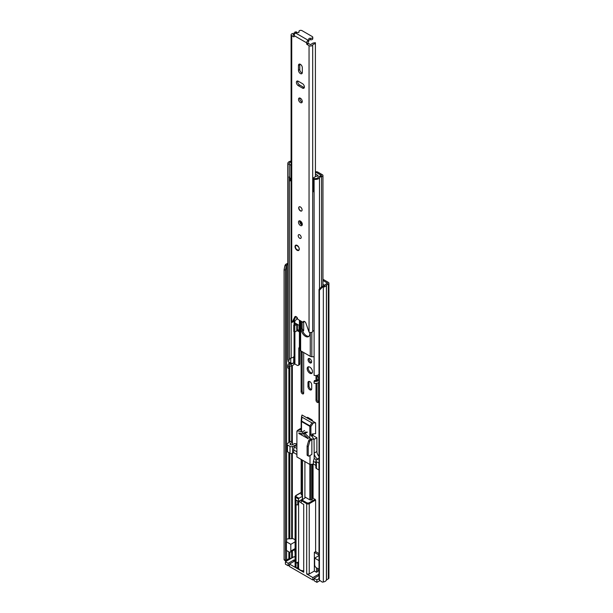 <?xml version="1.0" encoding="UTF-8"?>
<svg xmlns="http://www.w3.org/2000/svg" width="613" height="613" viewBox="0 0 613 613"><rect width="100%" height="100%" fill="white"/><g stroke="black" fill="none" stroke-linecap="round" stroke-linejoin="round"><path stroke-width="0.92" d="M295.098 550.106A3.249 1.877 -120 0 0 295.098 552.642M316.009 383.37L316.009 400.182A1.808 1.042 -120 0 0 317.289 402.396A1.808 1.042 -120 0 0 318.193 402.488A1.808 1.042 -120 0 0 318.568 401.661L318.568 382.612M317.036 383.217L317.036 399.592A1.808 1.042 -120 0 0 318.308 401.806A1.808 1.042 -120 0 0 318.545 401.913M301.09 351.027L301.113 352.237A3.249 1.877 60 0 1 301.113 352.291L301.113 391.584A1.808 1.042 -120 0 0 302.393 393.791A1.808 1.042 -120 0 0 303.297 393.883A1.808 1.042 -120 0 0 303.673 393.056L303.673 352.759A2.406 1.387 60 0 1 303.68 352.521M301.113 352.237L302.14 351.647A3.249 1.877 60 0 1 302.14 351.701L302.14 390.994A1.808 1.042 -120 0 0 303.412 393.201A1.808 1.042 -120 0 0 303.65 393.316M302.699 331.02A1.808 1.042 -120 0 0 303.297 330.974A1.808 1.042 -120 0 0 303.673 330.146L303.673 322.04M302.14 328.085A1.808 1.042 -120 0 0 303.412 330.292A1.808 1.042 -120 0 0 303.65 330.407M309.841 389.791A2.651 1.532 -120 0 0 311.166 389.922A2.651 1.532 -120 0 0 311.711 388.711L311.711 384.872A2.651 1.532 -120 0 0 310.561 382.206A2.651 1.532 -120 0 0 308.515 381.501A2.651 1.532 -120 0 0 307.971 382.711L307.971 386.542A2.651 1.532 -120 0 0 309.841 389.791M309.128 381.378A2.651 1.532 -120 0 0 308.99 382.121L308.99 385.952A2.651 1.532 -120 0 0 310.86 389.201A2.651 1.532 -120 0 0 311.573 389.447M309.841 367.133A3.732 2.153 -120 0 0 307.971 366.949A3.732 2.153 -120 0 0 307.404 369.938A3.732 2.153 -120 0 0 309.841 373.225A3.732 2.153 -120 0 0 311.711 373.409A3.732 2.153 -120 0 0 312.278 370.421A3.732 2.153 -120 0 0 309.841 367.133M308.554 366.773A3.732 2.153 -120 0 0 310.86 372.635A3.732 2.153 -120 0 0 312.147 372.995M309.841 358.682A2.529 1.456 -120 0 0 308.577 358.551A2.529 1.456 -120 0 0 308.186 360.582A2.529 1.456 -120 0 0 309.841 362.804A2.529 1.456 -120 0 0 311.105 362.934A2.529 1.456 -120 0 0 311.496 360.904A2.529 1.456 -120 0 0 309.841 358.682M309.197 358.444A2.529 1.456 -120 0 0 310.86 362.214A2.529 1.456 -120 0 0 311.511 362.452M324.752 285.405L322.959 284.371M318.568 378.911L318.568 377.531M316.009 375.501L316.009 380.558M314.078 356.797L311.825 356.728A2.375 1.372 180 0 1 310.278 356.329L300.638 350.759A2.375 1.372 180 0 1 299.941 349.862L299.757 347.985L298.776 348.552L298.776 364.283L299.795 363.693A2.406 1.387 60 0 1 299.297 364.796L298.278 365.386A2.406 1.387 -120 0 0 298.776 364.283M292.393 557.677L289.819 558.719A1.808 1.042 180 0 1 288.861 559.01A2.889 1.67 0 0 0 286.593 560.19L286.302 560.78L284.907 560.55L284.08 559.761L284.08 269.789L284.907 265.659L286.302 265.889L285.466 270.019L284.08 269.789M321.925 286.455L322.323 287.259L319.427 290.194L319.427 580.166L319.028 579.369L319.028 289.397L321.925 286.455L322.936 286.286A2.889 1.67 0 0 0 324.99 284.976A1.808 1.042 180 0 1 325.488 284.424L327.472 283.16L322.959 280.44M307.075 417.928A1.203 0.697 60 0 1 307.32 417.422A1.203 0.697 60 0 1 307.925 417.484L307.113 417.951M312.607 421.123A1.203 0.697 60 0 0 311.756 419.698L307.925 417.484M308.094 418.518L308.094 417.583M317.036 375.355L317.036 380.313M322.323 287.259L323.335 287.091A4.337 2.506 0 0 0 326.407 285.122L328.353 283.949A1.923 1.111 0 0 0 328.92 283.16A1.923 1.111 0 0 0 328.353 282.378L322.959 279.26M319.427 290.194L319.028 289.397M319.427 580.166L322.323 582.143L323.335 581.982A4.337 2.506 0 0 0 326.407 580.013L328.353 578.833A1.923 1.111 0 0 0 328.92 578.051L328.92 283.16M284.08 559.761L285.466 559.991L285.466 270.019M287.811 263.429A4.337 2.506 0 0 0 285.198 265.077L284.907 265.659M287.811 264.356A2.889 1.67 0 0 0 286.593 265.306L286.302 265.889M285.466 559.991L286.302 560.78M317.756 568.542L317.756 571.538L316.484 572.274L314.354 571.048L309.243 573.998L309.243 503.71L315.626 500.024L313.074 498.062L313.074 464.056M312.017 436.54L312.017 434.042L315.626 433.675L315.626 422.863L302.01 415.001L301.588 416.388L301.956 417.131L301.588 416.388M319.028 456.379A4.812 2.781 60 0 1 316.898 451.505L316.898 437.743L313.074 435.536L313.074 433.935M319.028 553.593L315.626 551.631L315.626 500.024M294.692 549.623A5.716 3.303 60 0 1 295.098 549.869M316.484 572.274L316.484 568.366L316.967 568.082M316.484 568.366A5.716 3.303 60 0 1 316.346 567.73M319.028 578.664L316.906 579.89L316.906 582.35L314.14 580.756L314.14 578.297L316.906 579.89M319.028 571.094L317.756 570.358M295.098 557.271L294.094 556.696L285.413 561.707L288.179 563.309L293.926 559.991L295.198 559.991M295.098 560.788L289.451 564.044L295.627 567.607L295.627 497.327L298.516 498.997L298.516 501.449L302.347 499.243A1.923 1.111 180 0 1 302.523 499.151M298.516 498.997L298.945 498.262L296.048 496.584L295.627 497.327A1.808 1.042 180 0 1 295.098 496.584L295.098 566.872A1.808 1.042 0 0 0 295.627 567.607M298.577 561.937L296.048 562.933L297.749 562.933L298.577 561.937L298.324 567.523L296.048 567.853L303.711 572.274L303.711 504.453L301.244 503.028L301.244 500.568L306.692 503.71L306.692 573.998L309.243 573.998M306.692 573.998L312.86 577.561L319.028 574.105M319.028 575.469L314.14 578.297M296.048 567.853L296.048 500.024L298.516 501.449M286.593 539.264A3.011 1.739 180 0 1 288.593 538.835L292.508 538.635A1.203 0.697 180 0 1 293.267 538.743L295.098 539.785M290.815 544.336L286.432 541.8L286.432 550.451L289.374 552.152A2.406 1.387 60 0 0 290.317 552.144A2.406 1.387 60 0 0 290.815 551.041L290.815 544.336L295.098 541.861M298.945 498.262L302.347 496.292A1.923 1.111 180 0 1 302.523 496.201M302.523 495.61L301.512 495.02L301.512 459.62M301.175 494.407L301.175 459.428M315.626 422.863L311.94 422.893L301.956 417.131L301.596 421.039A1.203 0.697 120 0 0 301.512 421.529L309.833 426.334L309.833 437.368M312.178 464.202L312.27 499.733L310.891 500.016A1.203 0.697 180 0 1 309.833 499.825L305.573 497.365A1.923 1.111 180 0 1 305.075 497.863L301.244 500.568M313.074 498.062L312.27 498.53M315.626 551.631L314.354 552.367L314.354 571.048M314.354 552.367L319.028 555.072M319.028 555.57L314.653 558.098L319.028 560.627M314.653 558.098L314.653 564.803A2.406 1.387 -120 0 0 316.086 567.577L319.028 569.27M312.86 577.561L312.86 580.013L289.451 566.496L289.451 564.044M295.129 549.371A2.406 1.387 -120 0 0 295.627 548.267M289.451 565.025L288.179 565.761L288.179 563.309M285.413 561.707L285.413 564.167L288.179 565.761M296.048 504.943L298.324 504.614A5.417 3.126 180 0 1 298.577 503.947L298.577 501.419M305.573 497.365L304.899 496.974M301.175 420.916L301.596 421.039L301.175 420.916L301.565 416.618M311.94 422.893L309.917 425.843L310.891 426.525L313.235 423.108M297.749 562.933L297.749 567.853M297.749 501.013L297.749 504.943M316.906 582.35L320.001 580.565M312.86 580.013L314.14 579.277M298.324 567.523L298.324 562.604M298.324 504.614L298.324 501.342M301.512 429.644A17.417 10.053 -120 0 0 297.979 430.065L296.899 431.131A17.417 10.053 60 0 1 302.086 432.027A1.203 0.697 60 0 1 303.029 433.468A1.203 0.697 60 0 1 302.784 433.935A1.203 0.697 60 0 1 302.178 433.874A1.203 0.697 60 0 1 302.079 433.812A15.248 8.804 -120 0 0 298.83 433.039L298.922 433.56L299.696 433.115M303.029 433.468L305.581 431.989M292.432 444.739L292.432 442.295L290.478 443.421A1.502 0.866 180 0 0 290.033 444.042A1.502 0.866 180 0 0 290.96 444.839A1.502 0.866 180 0 0 292.6 444.655L294.562 443.521L296.899 443.889M301.159 428.656L300.738 428.41L297.979 430.065M319.028 470.033A1.808 1.042 180 0 1 318.952 469.987L316.392 468.516A1.808 1.042 180 0 1 315.864 467.773L315.864 460.899A1.808 1.042 180 0 1 316.392 460.156L318.017 459.221L317.58 458.976A4.812 2.781 60 0 1 314.178 453.076L314.04 439.337A17.417 10.053 -120 0 0 309.833 434.165M315.864 465.459L313.373 464.018L310.009 464.531L296.899 456.961L296.899 431.131M296.899 454.509L293.665 452.639L292.562 453.275A1.808 1.042 180 0 1 290.003 453.275L287.451 451.804A1.808 1.042 180 0 1 286.922 451.068L286.922 444.187A1.808 1.042 180 0 1 287.451 443.452L291.367 441.184L292.432 442.295M296.899 446.011A4.812 2.781 60 0 1 294.608 445.712L292.562 446.394A1.808 1.042 180 0 1 290.003 446.394L290.003 453.275M316.898 437.743L314.178 439.314M308.201 438.67L298.922 433.56M287.451 451.804L287.451 444.923A1.808 1.042 180 0 1 286.922 444.187M287.451 444.923L290.003 446.394M293.665 452.639L293.665 449.934L296.899 451.804M310.009 455.49L310.009 464.531M309.396 439.82A1.203 0.697 120 0 0 308.607 440.9L307.113 446.049L307.113 454.9A1.203 0.697 120 0 0 307.366 455.451L308.469 456.087A1.203 0.697 -60 0 0 309.075 456.026L311.864 454.417L311.864 439.674L310.5 440.463L309.396 439.82L310.009 439.958L310.009 438.701L314.04 439.337M307.987 438.793L308.078 438.379A15.248 8.804 -120 0 0 304.837 435.399A1.203 0.697 60 0 1 303.887 433.966A1.203 0.697 60 0 1 304.132 433.491A1.203 0.697 60 0 1 304.83 433.613A17.417 10.053 60 0 1 310.009 438.701M316.898 451.505L314.178 453.076L314.178 458.486L313.373 461.313L313.373 464.018M311.864 439.674L310.009 439.958M313.373 461.313L315.864 462.754M316.392 468.516L316.392 461.635A1.808 1.042 180 0 1 315.864 460.899M316.392 461.635L318.952 463.106L318.952 469.987M319.028 460.976A1.502 0.866 180 0 1 318.975 460.746A1.502 0.866 180 0 1 319.028 460.524M296.899 448.509L294.179 446.938L294.179 445.467M316.737 459.965L314.178 458.486M294.179 446.938L293.665 449.934M308.469 456.087A1.203 0.697 -60 0 1 308.224 455.536L308.224 446.693L309.711 441.536A1.203 0.697 -60 0 1 310.5 440.463M308.224 446.693L307.113 446.049M298.592 501.411L298.592 567.853A5.119 2.958 0 0 0 300.094 569.937A5.119 2.958 0 0 0 303.711 570.803M298.998 501.173A5.119 2.958 0 0 0 300.094 502.116A5.119 2.958 0 0 0 301.244 502.614M297.152 245.384A3.011 1.739 -120 0 0 295.642 245.238A3.011 1.739 -120 0 0 295.182 247.652A3.011 1.739 -120 0 0 297.152 250.303A3.011 1.739 -120 0 0 298.654 250.449A3.011 1.739 -120 0 0 299.113 248.043A3.011 1.739 -120 0 0 297.152 245.384M299.703 234.817A2.107 1.218 -120 0 0 298.646 234.718A2.107 1.218 -120 0 0 298.324 236.403A2.107 1.218 -120 0 0 299.703 238.258A2.107 1.218 -120 0 0 300.753 238.365A2.107 1.218 -120 0 0 301.075 236.679A2.107 1.218 -120 0 0 299.703 234.817M300.393 206.956A2.406 1.387 -120 0 0 299.19 206.842A2.406 1.387 -120 0 0 298.822 208.765A2.406 1.387 -120 0 0 300.393 210.887A2.406 1.387 -120 0 0 301.596 211.01A2.406 1.387 -120 0 0 301.964 209.079A2.406 1.387 -120 0 0 300.393 206.956M300.393 221.063A2.713 1.563 -120 0 0 299.037 220.933A2.713 1.563 -120 0 0 298.623 223.101A2.713 1.563 -120 0 0 300.393 225.484A2.713 1.563 -120 0 0 301.749 225.622A2.713 1.563 -120 0 0 302.163 223.454A2.713 1.563 -120 0 0 300.393 221.063M299.834 220.841A2.713 1.563 -120 0 0 301.665 224.749A2.713 1.563 -120 0 0 302.224 224.979M300.393 98.241A2.651 1.532 -120 0 0 299.067 98.111A2.651 1.532 -120 0 0 298.661 100.233A2.651 1.532 -120 0 0 300.393 102.57A2.651 1.532 -120 0 0 301.719 102.7A2.651 1.532 -120 0 0 302.125 100.578A2.651 1.532 -120 0 0 300.393 98.241M299.872 98.026A2.651 1.532 -120 0 0 301.665 101.827A2.651 1.532 -120 0 0 302.194 102.049M300.393 73.568A2.713 1.563 -120 0 0 301.749 73.706A2.713 1.563 -120 0 0 302.309 72.464L302.309 67.645A2.713 1.563 -120 0 0 301.129 64.924A2.713 1.563 -120 0 0 299.037 64.196A2.713 1.563 -120 0 0 298.477 65.438L298.477 70.25A2.713 1.563 -120 0 0 300.393 73.568M299.834 64.104A2.713 1.563 -120 0 0 299.757 64.702L299.757 69.514A2.713 1.563 -120 0 0 301.665 72.832A2.713 1.563 -120 0 0 302.224 73.062M298.309 81.261A2.713 1.563 -120 0 0 296.953 81.131A2.713 1.563 -120 0 0 296.539 83.299A2.713 1.563 -120 0 0 298.309 85.682L302.477 88.096A2.713 1.563 -120 0 0 303.833 88.226A2.713 1.563 -120 0 0 304.247 86.058A2.713 1.563 -120 0 0 302.477 83.667L298.309 81.261M308.308 40.167A1.808 1.042 0 0 0 308.837 39.431L308.837 40.91A1.808 1.042 0 0 1 308.308 41.646L308.155 40.259A2.107 1.218 -60 0 0 306.669 42.841L306.669 43.967L307.941 43.232L310.937 44.803A4.674 2.697 180 0 1 315.404 42.726L315.434 176.674M294.117 36.726L294.117 35.592A2.107 1.218 120 0 1 295.604 33.01L295.757 32.926A1.808 1.042 0 0 1 297.451 32.65A1.326 0.766 180 0 0 299.083 31.907A1.326 0.766 180 0 0 299.029 31.684A1.808 1.042 0 0 1 298.952 31.386A1.808 1.042 0 0 1 300.064 30.428A1.808 1.042 0 0 1 302.033 30.65L312.247 36.55A1.808 1.042 0 0 1 312.776 37.286A1.808 1.042 0 0 1 310.454 38.282A1.326 0.766 180 0 0 308.753 39.017A1.326 0.766 180 0 0 308.791 39.194A1.808 1.042 0 0 1 308.837 39.431M296.784 32.627L296.784 31.976L294.983 31.96A2.866 1.655 180 0 1 292.769 33.539A2.168 1.249 0 0 0 291.098 34.757A2.168 1.249 0 0 0 291.734 35.646L293.865 36.872M291.098 34.757L291.098 321.289A2.168 1.249 0 0 0 291.734 322.177L292.094 322.384L294.815 316.89A2.107 1.218 -120 0 1 295.121 316.546A2.107 1.218 -120 0 1 296.738 317.105A2.107 1.218 -120 0 1 297.665 319.212L303.113 322.354A2.107 1.218 -120 0 1 303.55 321.411A2.107 1.218 -120 0 1 305.964 323.327L309.052 332.169A2.168 1.249 0 0 0 311.174 332.491A2.168 1.249 0 0 0 312.691 331.572A2.866 1.655 180 0 1 314.101 330.499M308.201 43.676L306.921 44.412L309.052 45.638A2.168 1.249 0 0 0 311.174 45.96A2.168 1.249 0 0 0 312.691 45.04A2.866 1.655 180 0 1 315.434 43.768M306.921 44.412L306.669 43.967M295.91 316.523L293.366 321.641L292.094 322.384M308.308 41.646L307.941 43.232M304.408 321.419A2.107 1.218 -120 0 0 304.393 321.618L303.113 322.354M294.485 34.251A4.674 2.697 180 0 1 293.183 34.558L294.117 35.546M297.749 81.039A2.713 1.563 -120 0 0 299.581 84.946L303.757 87.36A2.713 1.563 -120 0 0 304.309 87.582M296.784 317.151L296.784 318.507A4.674 2.697 180 0 1 293.688 321.005M296.784 31.976A4.674 2.697 180 0 1 296.615 32.65M308.837 40.22A1.326 0.766 180 0 1 310.454 39.761A1.808 1.042 0 0 0 312.776 38.757L312.776 37.286M301.68 210.956A2.406 1.387 60 0 1 300.562 210.788A2.406 1.387 60 0 1 299.014 208.749A2.406 1.387 60 0 1 299.274 206.796M301.113 321.204L301.113 328.821A6.138 3.548 -120 0 0 305.458 336.338A6.138 3.548 -120 0 0 308.523 336.644A6.138 3.548 -120 0 0 309.795 333.832L309.795 332.453M308.998 336.276A6.138 3.548 60 0 1 306.477 335.748A6.138 3.548 60 0 1 302.14 328.231L302.14 321.794M301.205 221.737A6.138 3.548 -120 0 0 302.27 224.772M298.776 348.552A2.406 1.387 60 0 1 299.274 347.448A2.406 1.387 60 0 1 299.412 347.387L299.757 347.985M297.374 329.556L298.991 330.491M299.795 348.368L299.795 363.693M298.278 365.386A2.406 1.387 -120 0 1 297.075 365.264L294.899 364.007L294.094 364.13A4.452 2.575 180 0 1 291.175 365.892A2.766 1.601 0 0 0 289.405 366.896M319.028 374.397A4.214 2.429 0 0 1 314.101 375.394L314.101 179.295A4.214 2.429 0 0 0 319.488 177.739A3.011 1.739 180 0 1 321.549 176.598A1.923 1.111 0 0 0 322.959 175.525A1.923 1.111 0 0 0 322.4 174.743L317.886 172.138A2.406 1.387 0 0 0 316.316 171.732L315.434 171.701M297.136 330.599L298.991 331.671L298.991 325.281L295.75 323.411L295.75 323.909L295.75 323.411M288.041 368.206L288.041 366.245A4.214 2.429 180 0 1 287.811 365.448L287.811 367.417A4.214 2.429 0 0 0 288.041 368.206L289.405 367.938L289.405 365.969A2.766 1.601 180 0 1 289.259 365.448A2.766 1.601 180 0 1 291.175 363.93A4.452 2.575 0 0 0 294.094 362.168L294.899 362.045L294.899 356.145L294.094 356.268A4.452 2.575 180 0 1 291.175 358.03A2.766 1.601 0 0 0 289.405 359.034M317.503 375.225A2.406 1.387 -120 0 0 319.028 377.93M314.101 179.295L314.576 178.506A2.766 1.601 0 0 0 318.109 177.486A4.452 2.575 180 0 1 321.166 175.793L321.373 175.333L316.867 172.728A0.965 0.559 0 0 0 316.239 172.567L315.434 172.537M291.098 161.05A3.011 1.739 180 0 1 290.731 161.135A4.214 2.429 0 0 0 287.811 163.456A4.214 2.429 0 0 0 288.041 164.246L288.041 360.344A4.214 2.429 0 0 1 287.811 359.555L287.811 163.456M289.405 177.686L289.405 360.076L288.041 360.344M291.098 161.947A2.766 1.601 0 0 0 289.259 163.456A2.766 1.601 0 0 0 289.405 163.97L288.041 164.246M287.811 365.448A4.214 2.429 180 0 1 290.731 363.134A3.011 1.739 0 0 0 290.945 363.088M289.405 365.969L288.041 366.245M319.028 380.298A4.214 2.429 180 0 1 314.101 381.286L314.101 383.255A4.214 2.429 0 0 0 319.028 382.259M319.028 378.558A4.452 2.575 0 0 0 318.109 379.478A2.766 1.601 180 0 1 314.576 380.504L314.101 381.286M294.899 356.199L294.01 356.429M293.78 356.743L293.688 362.666L294.899 361.992M293.688 362.666A1.808 1.042 180 0 1 290.754 362.996L288.11 361.471L288.11 360.329M293.19 357.256A1.808 1.042 0 0 0 293.688 356.866M297.374 324.354L297.374 330.047A2.046 1.18 180 0 1 296.776 330.882L294.776 332.039L293.75 331.449L293.75 325.059L295.75 323.909M293.75 325.059L294.776 325.649L296.776 324.499A2.046 1.18 0 0 0 297.136 324.216M294.776 325.649L294.776 332.039M314.101 191.992A3.126 1.808 180 0 1 313.756 191.877L313.756 178.506A2.429 1.402 180 0 1 313.289 177.916L316.369 176.138A2.713 1.571 180 0 1 316.944 176.222L317.664 176.084A3.969 2.291 180 0 0 318.063 175.624L315.434 173.931M291.098 178.283A2.429 1.402 180 0 1 289.704 177.985A3.126 1.808 180 0 1 289.137 176.95M313.756 191.877A2.429 1.402 180 0 1 313.235 191.011L313.289 177.916M316.53 172.598L320.499 174.889A1.188 0.682 180 0 1 320.921 175.418A1.188 0.682 180 0 1 320.745 175.778A5.21 3.011 180 0 1 320.522 175.931M291.098 164.675L290.723 164.889A2.429 1.402 180 0 1 289.704 164.621A3.126 1.808 180 0 1 289.229 164.008M289.704 177.985L289.704 164.621M291.098 165.579L290.723 164.889M314.446 178.712A3.126 1.808 180 0 1 313.756 178.506M289.65 177.939L289.65 180.513A1.762 1.019 -0 0 0 289.911 180.973L291.098 180.291M289.911 180.973L290.194 179.303L291.098 178.774M290.194 178.161L290.194 179.303M327.334 283.359L327.334 282.968M292.347 557.654L292.347 550.972M292.347 538.643L292.347 453.382M292.347 441.751L292.347 365.563M322.936 286.286L323.335 287.091L323.335 581.982M286.593 541.892L286.593 265.306L285.198 265.077M326.407 580.013L326.407 285.122M326.507 579.898L326.507 285.014M328.353 578.833L328.353 283.949M288.861 559.01L288.861 551.853M288.861 538.827L288.861 452.616M288.861 442.632L288.861 368.045M288.861 363.846L288.861 361.9M286.593 560.19L286.593 550.543M289.819 558.719L289.819 552.259M289.819 538.773L289.819 453.168M289.819 442.08L289.819 366.451M289.819 363.379L289.819 362.459M291.665 557.654L291.665 551.363M291.665 538.681L291.665 453.559M291.665 441.36L291.665 365.785M308.99 382.121L307.971 382.711M308.99 385.952L307.971 386.542M302.14 390.994L301.113 391.584M302.14 351.701L301.113 352.291M317.036 399.592L316.009 400.182M301.159 492.66L296.048 495.603L296.048 496.584M301.175 421.162L301.175 429.613M310.891 500.016L310.891 464.401M310.891 435.245L310.891 426.525A1.203 0.697 180 0 1 309.833 426.334A1.203 0.697 -60 0 1 309.917 425.843L301.596 421.039M312.017 464.225L312.017 499.901M301.665 499.833L307.113 502.974L306.692 503.71A1.808 1.042 180 0 0 309.243 503.71L308.822 502.974L307.113 502.974M308.822 502.974L315.205 499.288M293.926 559.991L293.926 561.462M302.347 499.243L302.347 496.292M295.098 548.574L290.815 551.041M295.627 495.848L296.048 495.603M301.512 435.046L301.512 433.583M301.512 431.79L301.512 421.529A1.203 0.697 180 0 1 301.159 421.039A1.203 0.697 180 0 1 301.167 420.939L301.565 416.503M309.833 464.432L309.833 499.825M309.833 437.828L309.833 438.471M312.178 436.74L312.178 434.027M318.607 574.243L318.607 575.714M294.608 445.712L296.899 444.394M319.028 458.141L317.58 458.976M290.478 443.421L290.478 444.655M292.562 453.275L292.562 446.394M302.086 432.027L304.638 430.556M307.381 432.142L304.83 433.613M308.607 440.9L309.711 441.536M308.224 455.536L307.113 454.9M306.669 42.841L294.117 35.592M291.734 322.177L291.734 35.646M309.052 332.169L309.052 45.638M312.691 331.572L312.691 45.04M293.183 35.002L293.183 34.558M295.573 316.454L294.815 316.89M299.581 84.946L298.309 85.682M303.757 87.36L302.477 88.096M299.757 64.702L298.477 65.438M299.757 69.514L298.477 70.25M308.155 40.259L295.604 33.01M299.029 32.121L299.029 31.684M310.454 39.761L310.454 38.282M295.359 246.464A2.95 1.701 60 0 1 295.972 245.116L295.274 246.595C295.987 249.391 297.205 250.602 298.922 250.227L298.922 250.227A2.95 1.701 60 0 1 297.336 250.012M295.359 246.717C294.692 243.759 299.772 246.694 299.106 248.878C299.772 251.828 294.692 248.893 295.359 246.717M310.278 356.329L310.278 332.53M300.638 350.759L300.638 320.928M300.638 223.806L300.638 221.224M299.941 349.862L299.941 320.522M299.941 222.504L299.941 220.864M299.696 347.448L299.696 320.384M299.412 347.387L299.412 320.216M311.825 356.728L311.825 332.315M294.899 356.145L294.899 331.962M294.899 324.4L294.899 320.63M294.899 364.007L294.899 362.045M321.373 175.724L321.373 175.333M291.175 358.03L291.175 321.618M291.175 365.892L291.175 363.93M294.094 356.268L294.094 331.648M294.094 324.859L294.094 320.906M294.094 364.13L294.094 362.168M321.549 286.838L321.549 176.598M319.488 288.93L319.488 177.739M316.239 172.567L316.316 171.732M294.117 356.283L294.117 362.084M290.754 358.138L290.754 362.996M302.14 328.231L301.113 328.821M296.776 324.499L296.776 330.882M295.098 549.386L290.317 552.144M301.159 492.454L295.75 495.572L295.098 496.584M301.159 494.53L301.159 459.421M301.159 431.659L301.159 420.932M312.27 499.733L312.27 464.187M312.27 436.847L312.27 434.019M302.784 433.935L305.335 432.464M304.132 433.491L306.684 432.019M304.899 497.963L304.899 461.581M302.523 499.334L302.523 460.21M298.952 32.236L298.952 31.386M322.959 286.286L322.959 175.525M320.921 175.839L320.921 175.418"/></g></svg>
